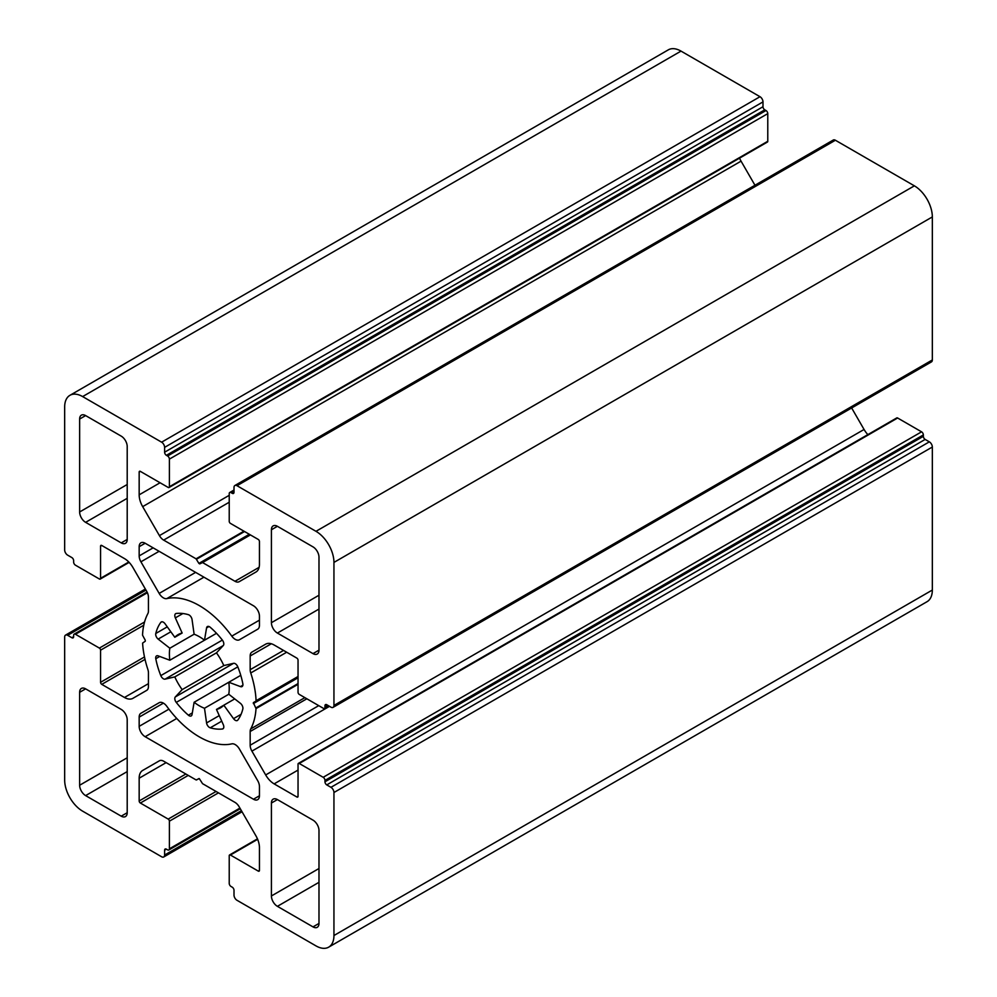 <?xml version="1.0" encoding="UTF-8"?>
<svg xmlns="http://www.w3.org/2000/svg" width="997" height="997" viewBox="0 0 997 997"><rect width="100%" height="100%" fill="white"/><g stroke="black" fill="none" stroke-linecap="round" stroke-linejoin="round"><path stroke-width="1.5" d="M239.442 749.059A8.462 4.885 -120 0 0 235.217 744.597A8.462 4.885 -120 0 0 231.79 743.862A80.396 46.41 60 0 1 166.823 706.35A8.462 4.885 -120 0 0 163.408 703.134A8.462 4.885 -120 0 0 159.171 702.711L140.926 713.254A8.462 4.885 -120 0 0 139.169 717.13L139.169 726.339A8.462 4.885 -120 0 0 145.151 736.708L253.462 799.233A8.462 4.885 -120 0 0 257.687 799.656A8.462 4.885 -120 0 0 259.444 795.78L259.444 786.571A8.462 4.885 -120 0 0 257.687 780.663L239.442 749.059M182.152 689.625L175.347 696.915A4.237 2.443 -120 0 0 176.257 702.399A63.472 36.64 -120 0 0 188.383 715.185A4.237 2.443 -120 0 0 191.225 715.921A4.237 2.443 -120 0 0 192.047 714.562L194.116 702.262A42.31 24.427 -120 0 0 204.497 708.256L206.566 722.937A4.237 2.443 -120 0 0 210.242 727.81A63.472 36.64 -120 0 0 222.356 729.006A4.237 2.443 -120 0 0 222.942 728.819A4.237 2.443 -120 0 0 223.266 724.595L216.474 709.44A42.31 24.427 -120 0 0 220.462 707.882A42.31 24.427 -120 0 0 223.814 705.203L233.535 718.663A4.237 2.443 -120 0 0 237.361 720.495A4.237 2.443 -120 0 0 237.809 720.083A63.472 36.64 -120 0 0 242.832 708.992A4.237 2.443 -120 0 0 240.451 703.371L228.774 694.248A42.31 24.427 -120 0 0 228.774 682.247L240.451 686.609A4.237 2.443 -120 0 0 242.047 686.572A4.237 2.443 -120 0 0 242.832 683.743A63.472 36.64 -120 0 0 237.809 666.856A4.237 2.443 -120 0 0 235.242 663.69A4.237 2.443 -120 0 0 233.535 663.329L223.814 665.572A42.31 24.427 -120 0 0 216.474 652.848L223.266 645.558A4.237 2.443 -120 0 0 222.356 640.086A63.472 36.64 -120 0 0 210.242 627.287A4.237 2.443 -120 0 0 209.507 626.764A4.237 2.443 -120 0 0 207.388 626.552A4.237 2.443 -120 0 0 206.566 627.911L204.497 640.211L216.499 633.294L169.839 660.226L158.162 655.864A4.237 2.443 -120 0 0 156.566 655.901A4.237 2.443 -120 0 0 155.781 658.73A63.472 36.64 -120 0 0 160.804 675.617A4.237 2.443 -120 0 0 165.078 679.144L174.799 676.901A42.31 24.427 -120 0 0 182.152 689.625L223.814 665.572M204.497 640.211A42.31 24.427 -120 0 0 199.313 636.684A42.31 24.427 -120 0 0 194.116 634.217L192.047 619.536A4.237 2.443 -120 0 0 189.106 614.987A4.237 2.443 -120 0 0 188.383 614.663A63.472 36.64 -120 0 0 176.257 613.467A4.237 2.443 -120 0 0 175.684 613.654A4.237 2.443 -120 0 0 175.347 617.878L182.152 633.033A42.31 24.427 -120 0 0 178.151 634.591A42.31 24.427 -120 0 0 174.799 637.27L182.152 633.033M174.799 637.27L165.078 623.81A4.237 2.443 -120 0 0 163.371 622.19A4.237 2.443 -120 0 0 161.252 621.978A4.237 2.443 -120 0 0 160.804 622.39A63.472 36.64 -120 0 0 155.781 633.481A4.237 2.443 -120 0 0 158.162 639.102L169.839 648.224A42.31 24.427 -120 0 0 169.839 660.226M166.823 598.611A80.396 46.41 60 0 1 199.313 605.59A80.396 46.41 60 0 1 231.79 636.123A8.462 4.885 -120 0 0 239.442 639.762L257.687 629.219A8.462 4.885 -120 0 0 259.444 625.343L259.444 616.134A8.462 4.885 -120 0 0 253.462 605.765L145.151 543.24A8.462 4.885 -120 0 0 140.926 542.817A8.462 4.885 -120 0 0 139.169 546.692L139.169 555.902A8.462 4.885 -120 0 0 140.926 561.81L159.171 593.414A8.462 4.885 -120 0 0 166.823 598.611L203.949 577.176M251.917 652.1L265.676 644.162A16.924 9.771 60 0 1 274.138 644.997L296.844 658.107A1.695 0.972 60 0 1 298.041 660.176L298.041 692.317A1.695 0.972 -120 0 0 299.237 694.386L323.178 708.206A2.542 1.471 -120 0 0 324.436 708.331A2.542 1.471 -120 0 0 324.972 707.172L324.972 705.789A2.542 1.471 60 0 1 325.496 704.617A2.542 1.471 60 0 1 326.767 704.742L330.954 707.172A4.237 2.443 -120 0 0 333.073 707.372A4.237 2.443 -120 0 0 333.945 705.44L333.945 562.408A25.386 14.656 -120 0 0 315.987 531.314L236.999 485.713A4.237 2.443 -120 0 0 234.893 485.502A4.237 2.443 -120 0 0 234.008 487.446L234.008 492.281A2.542 1.471 60 0 1 233.485 493.44A2.542 1.471 60 0 1 232.214 493.316L231.017 492.63A2.542 1.471 -120 0 0 229.746 492.493A2.542 1.471 -120 0 0 229.223 493.665L229.223 521.294A1.695 0.972 -120 0 0 230.419 523.375L258.248 539.439A1.695 0.972 60 0 1 259.444 541.508L259.444 564.277A16.924 9.771 60 0 1 255.942 572.029L239.193 581.687A8.462 4.885 60 0 1 234.968 581.276L202.553 562.557L199.736 563.891L198.889 563.405L196.073 558.818L163.645 540.1A8.462 4.885 60 0 1 159.42 535.626L142.671 506.638A16.924 9.771 60 0 1 139.169 494.836L139.169 472.067A1.695 0.972 60 0 1 139.518 471.294A1.695 0.972 60 0 1 140.365 471.382L168.194 487.446A1.695 0.972 -120 0 0 169.041 487.521A1.695 0.972 -120 0 0 169.39 486.748L169.39 459.118A2.542 1.471 -120 0 0 167.596 456.003L166.399 455.317A2.542 1.471 60 0 1 164.605 452.202L164.605 447.366A4.237 2.443 -120 0 0 161.614 442.182L82.626 396.582A25.386 14.656 -120 0 0 69.927 395.323A25.386 14.656 -120 0 0 64.668 406.95L64.668 549.97A4.237 2.443 -120 0 0 67.659 555.155L71.846 557.572A2.542 1.471 60 0 1 73.641 560.688L73.641 562.071A2.542 1.471 -120 0 0 75.436 565.174L99.376 578.995A1.695 0.972 -120 0 0 100.223 579.083A1.695 0.972 -120 0 0 100.572 578.31L100.572 546.169A1.695 0.972 60 0 1 100.921 545.396A1.695 0.972 60 0 1 101.769 545.484L124.475 558.594A16.924 9.771 60 0 1 132.937 567.53L146.696 591.346A8.462 4.885 60 0 1 148.441 597.24L148.441 610.974A8.462 4.885 60 0 1 147.88 613.591A80.396 46.41 -120 0 0 142.534 635.164L145.275 640.248L145.275 641.221L142.596 643.102A80.396 46.41 -120 0 0 147.88 669.498A8.462 4.885 60 0 1 148.441 672.776L148.441 686.509A8.462 4.885 60 0 1 146.696 690.373L132.937 698.311A16.924 9.771 60 0 1 124.475 697.476L101.769 684.366A1.695 0.972 60 0 1 100.572 682.297L100.572 650.169A1.695 0.972 -120 0 0 99.376 648.087L75.436 634.266A2.542 1.471 -120 0 0 74.177 634.142A2.542 1.471 -120 0 0 73.641 635.313L73.641 636.684A2.542 1.471 60 0 1 73.117 637.856A2.542 1.471 60 0 1 71.846 637.731L67.659 635.313A4.237 2.443 -120 0 0 65.553 635.101A4.237 2.443 -120 0 0 64.668 637.033L64.668 780.065A25.386 14.656 -120 0 0 82.626 811.159L161.614 856.759A4.237 2.443 -120 0 0 163.72 856.971A4.237 2.443 -120 0 0 164.605 855.027L164.605 850.192A2.542 1.471 60 0 1 165.128 849.033A2.542 1.471 60 0 1 166.399 849.157L167.596 849.855A2.542 1.471 -120 0 0 168.867 849.98A2.542 1.471 -120 0 0 169.39 848.808L169.39 821.179A1.695 0.972 -120 0 0 168.194 819.098L140.365 803.034A1.695 0.972 60 0 1 139.169 800.965L139.169 778.196A16.924 9.771 60 0 1 142.671 770.444L159.42 760.786A8.462 4.885 60 0 1 163.645 761.197L196.073 779.916L199.313 778.62L202.553 783.667L234.968 802.373A8.462 4.885 60 0 1 239.193 806.847L255.942 835.847A16.924 9.771 60 0 1 259.444 847.637L259.444 870.406A1.695 0.972 60 0 1 259.095 871.179A1.695 0.972 60 0 1 258.248 871.091L230.419 855.027A1.695 0.972 -120 0 0 229.572 854.952A1.695 0.972 -120 0 0 229.223 855.725L229.223 883.367A2.542 1.471 -120 0 0 231.017 886.47L232.214 887.168A2.542 1.471 60 0 1 234.008 890.271L234.008 895.107A4.237 2.443 -120 0 0 236.999 900.291L315.987 945.891A25.386 14.656 -120 0 0 328.686 947.15A25.386 14.656 -120 0 0 333.945 935.522L333.945 792.503A4.237 2.443 -120 0 0 330.954 787.318L326.767 784.901A2.542 1.471 60 0 1 324.972 781.785L324.972 780.402A2.542 1.471 -120 0 0 323.178 777.299L299.237 763.478A1.695 0.972 -120 0 0 298.39 763.39A1.695 0.972 -120 0 0 298.041 764.176L298.041 796.304A1.695 0.972 60 0 1 297.692 797.077A1.695 0.972 60 0 1 296.844 796.989L274.138 783.879A16.924 9.771 60 0 1 265.676 774.943L251.917 751.127A8.462 4.885 60 0 1 250.172 745.233L250.172 731.499A8.462 4.885 60 0 1 250.745 728.894A80.396 46.41 -120 0 0 256.017 708.58L253.338 702.636L298.041 676.826L256.079 700.729A80.396 46.41 -120 0 0 250.745 672.975A8.462 4.885 60 0 1 250.172 669.697L250.172 655.976A8.462 4.885 60 0 1 251.917 652.1L265.713 644.137M333.073 707.372L931.447 361.899A4.237 2.443 -120 0 0 932.332 359.967L932.332 216.935A25.386 14.656 -120 0 0 914.374 185.841L835.386 140.241A4.237 2.443 -120 0 0 833.28 140.029L234.893 485.502M202.129 562.507L250.172 534.778M754.966 185.243L741.058 161.153A16.924 9.771 60 0 1 739.55 158.149M169.041 487.521L767.428 142.048A1.695 0.972 -120 0 0 767.777 141.275L767.777 113.633A2.542 1.471 -120 0 0 765.983 110.53L764.786 109.832A2.542 1.471 60 0 1 762.992 106.729L762.992 101.893A4.237 2.443 -120 0 0 760.001 96.709L681.013 51.109A25.386 14.656 -120 0 0 668.314 49.85L69.927 395.323M142.671 770.444L159.445 760.761M196.496 779.966L198.889 778.582M328.686 947.15L927.073 601.677A25.386 14.656 -120 0 0 932.332 590.05L932.332 447.03A4.237 2.443 -120 0 0 929.341 441.845L925.154 439.428A2.542 1.471 60 0 1 923.359 436.312L923.359 434.929A2.542 1.471 -120 0 0 921.564 431.826L897.624 418.005A1.695 0.972 -120 0 0 896.777 417.917L298.39 763.39M867.851 434.617A16.924 9.771 60 0 1 864.063 429.47L851.65 407.972M253.338 702.636L298.041 676.826M127.205 446.506A8.462 4.885 -120 0 0 121.223 436.138L85.617 415.587A8.462 4.885 -120 0 0 81.38 415.163A8.462 4.885 -120 0 0 79.635 419.039L79.635 511.972A8.462 4.885 -120 0 0 85.617 522.341L121.223 542.891A8.462 4.885 -120 0 0 125.448 543.315A8.462 4.885 -120 0 0 127.205 539.439L127.205 446.506M318.99 557.223A8.462 4.885 -120 0 0 312.996 546.867L277.403 526.304A8.462 4.885 -120 0 0 273.166 525.893A8.462 4.885 -120 0 0 271.408 529.768L271.408 622.701A8.462 4.885 -120 0 0 277.403 633.058L312.996 653.621A8.462 4.885 -120 0 0 317.233 654.032A8.462 4.885 -120 0 0 318.99 650.156L318.99 557.223M169.839 648.224L194.116 634.217M194.116 702.262L240.763 675.33M216.474 709.44L234.731 698.897M204.497 708.256L228.774 694.248M174.799 676.901L216.474 652.848M140.926 713.254L159.208 702.698M79.635 785.25A8.462 4.885 -120 0 0 85.617 795.606L121.223 816.169A8.462 4.885 -120 0 0 125.448 816.58A8.462 4.885 -120 0 0 127.205 812.717L127.205 719.772A8.462 4.885 -120 0 0 121.223 709.415L85.617 688.852A8.462 4.885 -120 0 0 81.38 688.441A8.462 4.885 -120 0 0 79.635 692.317L79.635 785.25L127.205 757.782M312.996 926.886A8.462 4.885 -120 0 0 317.233 927.31A8.462 4.885 -120 0 0 318.99 923.434L318.99 830.501A8.462 4.885 -120 0 0 312.996 820.132L277.403 799.582A8.462 4.885 -120 0 0 273.166 799.158A8.462 4.885 -120 0 0 271.408 803.034L271.408 895.967A8.462 4.885 -120 0 0 277.403 906.335L312.996 926.886L318.99 923.434M315.987 531.314L914.374 185.841M333.945 562.408L932.332 216.935M236.999 485.713L835.386 140.241M232.214 493.316L234.008 492.281M231.017 492.63L234.008 490.898M234.968 581.276L259.108 567.33M202.553 562.557L250.421 534.915M198.889 563.405L249.325 534.28M196.496 559.255L244.539 531.526M196.073 558.818L243.941 531.177M163.645 540.1L229.223 502.239M159.42 535.626L229.223 495.322M142.671 506.638L741.058 161.153M139.169 494.836L160.081 482.76M139.169 472.067L140.365 471.382M169.39 486.748L767.777 141.275M169.39 459.118L767.777 113.633M167.596 456.003L765.983 110.53M166.399 455.317L764.786 109.832M164.605 452.202L762.992 106.729M164.605 447.366L762.992 101.893M161.614 442.182L760.001 96.709M82.626 396.582L681.013 51.109M100.572 578.31L128.787 562.009M100.572 546.169L101.769 545.484M124.475 697.476L148.441 683.643M101.769 684.366L145.026 659.391M100.572 682.297L144.478 656.948M100.572 650.169L143.755 625.231M99.376 648.087L144.54 622.016M75.436 634.266L147.394 592.729M71.846 637.731L73.641 636.697M67.659 635.313L145.973 590.099M164.605 855.027L241.411 810.686M164.605 850.192L166.399 849.157M169.39 848.808L239.916 808.093M169.39 821.179L218.455 792.852M168.194 819.098L216.062 791.468M140.365 803.034L188.234 775.404M139.169 800.965L185.841 774.021M139.169 778.196L166.125 762.63M258.248 871.091L259.444 870.406M230.419 855.027L257.65 839.312M333.945 935.522L932.332 590.05M333.945 792.503L932.332 447.03M330.954 787.318L929.341 441.845M326.767 784.901L925.154 439.428M324.972 781.785L923.359 436.312M324.972 780.402L923.359 434.929M323.178 777.299L921.564 431.826M299.237 763.478L897.624 418.005M296.844 796.989L298.041 796.304M274.138 783.879L298.041 770.083M265.676 774.943L864.063 429.47M251.917 751.127L329.508 706.337M250.172 745.233L318.741 705.639M250.172 731.499L306.852 698.785M250.745 728.894L304.87 697.638M256.017 708.58L298.041 684.316M255.843 707.945L298.041 683.581M253.338 703.608L298.041 677.798M256.079 700.729L298.041 676.502M250.745 672.975L286.662 652.237M250.172 669.697L283.547 650.43M250.172 655.976L271.321 643.763M324.972 707.172L327.963 705.44M324.972 705.789L326.767 704.742M333.945 705.44L932.332 359.967M121.223 542.891L127.205 539.439M85.617 522.341L127.205 498.326M79.635 511.972L127.205 484.505M79.635 419.039L85.617 415.587M140.926 561.81L159.121 551.304M139.169 555.902L153.139 547.852M139.169 546.692L145.151 543.24M231.79 636.123L259.444 620.159M159.171 593.414L195.611 572.378M312.996 653.621L318.99 650.156M277.403 633.058L318.99 609.055M271.408 622.701L318.99 595.234M271.408 529.768L277.403 526.304M155.781 658.73L159.732 656.45M158.162 639.102L170.836 631.786M155.781 633.481L167.272 626.851M160.804 622.39L161.826 621.792M175.347 617.878L182.887 613.529M206.566 627.911L208.984 626.515M240.451 686.609L242.882 685.213M233.535 718.663L241.075 714.313M222.356 729.006L223.39 728.421M210.242 727.81L221.733 721.167M206.566 722.937L219.24 715.622M188.383 715.185L192.334 712.905M176.257 702.399L237.809 666.856M175.347 696.915L233.535 663.329M165.078 679.144L223.266 645.558M160.804 675.617L222.356 640.086M139.169 717.13L163.408 703.134M253.462 799.233L259.444 795.78M145.151 736.708L176.743 718.463M139.169 726.339L168.917 709.166M85.617 795.606L127.205 771.603M79.635 692.317L85.617 688.852M121.223 816.169L127.205 812.717M277.403 906.335L318.99 882.32M271.408 895.967L318.99 868.512M271.408 803.034L277.403 799.582M229.746 492.493L234.008 490.038M100.223 579.083L129.149 562.383M74.177 634.142L147.082 592.056M65.553 635.101L145.35 589.028M163.72 856.971L242.034 811.757M168.867 849.98L240.289 808.741M229.572 854.952L257.45 838.851M324.436 708.331L328.698 705.864"/></g></svg>
